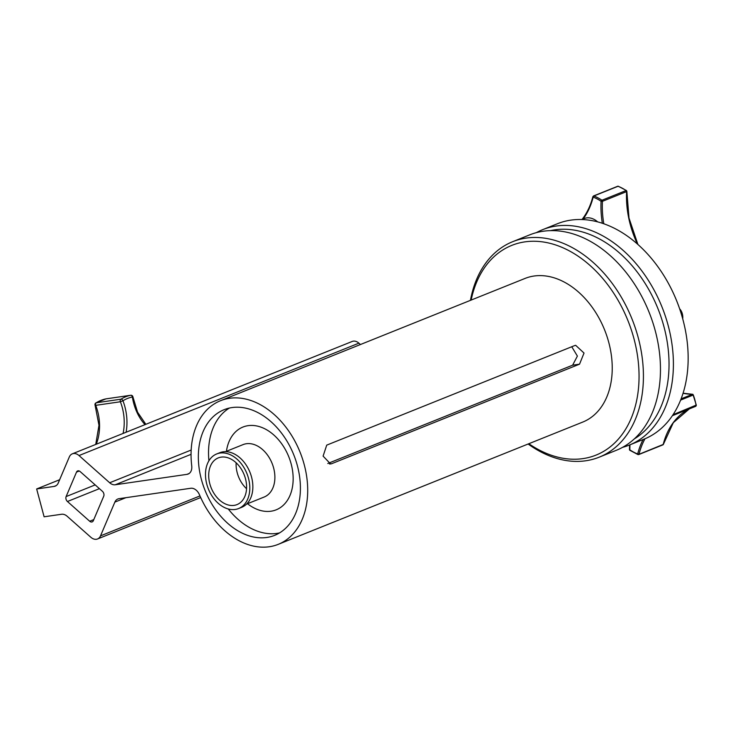 <?xml version="1.0" encoding="UTF-8"?>
<svg xmlns="http://www.w3.org/2000/svg" width="733" height="733" viewBox="0 0 733 733"><rect width="100%" height="100%" fill="white"/><g stroke="black" fill="none" stroke-linecap="round" stroke-linejoin="round"><path stroke-width="1.1" d="M634.228 438.957A113.001 79.741 -111.9 0 0 658.994 311.333A113.001 79.741 -111.9 0 0 554.844 229.841A113.001 79.741 -111.9 0 0 550.584 230.62M571.758 346.746L577.393 356.082L572.629 365.181L579.537 364.173L331.701 463.687L330.61 463.98L323.097 456.118L326.726 445.133L574.571 345.619L575.671 345.316L584.027 353.059L579.537 364.173M327.798 463.485L572.629 365.181M599.209 457.172L616.251 450.328A116.098 81.931 -111.9 0 0 655.22 330.647A116.098 81.931 -111.9 0 0 529.739 234.844L512.688 241.688A116.098 81.931 68.1 0 1 638.177 337.492A116.098 81.931 68.1 0 1 599.209 457.172A116.098 81.931 68.1 0 1 528.117 444.006M470.439 300.356A116.098 81.931 68.1 0 1 512.688 241.688M528.832 443.722A113.001 79.741 -111.9 0 0 615.573 442.081A113.001 79.741 -111.9 0 0 633.944 338.628A113.001 79.741 -111.9 0 0 549.191 243.127A113.001 79.741 -111.9 0 0 471.154 300.072M278.219 544.353L582.753 422.071A77.396 54.618 -111.9 0 0 604.597 329.896A77.396 54.618 -111.9 0 0 525.075 278.421L220.541 400.694A77.396 54.618 -111.9 0 0 191.734 465.904A9.676 6.826 68.1 0 1 188.134 474.049A9.676 6.826 68.1 0 1 187.016 474.352L115.255 484.77A9.676 6.826 68.1 0 1 109.675 482.763L79.008 455.55A9.676 6.826 -111.9 0 0 72.31 453.837A9.676 6.826 -111.9 0 0 69.314 456.961L58.246 483.001A9.676 6.826 68.1 0 1 55.25 486.116A9.676 6.826 68.1 0 1 54.132 486.419L36.65 488.957L44.108 516.792L61.59 514.254A9.676 6.826 68.1 0 1 67.161 516.27L90.837 537.262A9.676 6.826 -111.9 0 0 97.526 538.975A9.676 6.826 -111.9 0 0 100.522 535.86L114.861 502.114A9.676 6.826 68.1 0 1 117.866 498.99A9.676 6.826 68.1 0 1 118.984 498.687L190.745 488.27A9.676 6.826 68.1 0 1 199.468 494.766A77.396 54.618 -111.9 0 0 278.219 544.353A77.396 54.618 -111.9 0 0 300.063 452.169A77.396 54.618 -111.9 0 0 220.541 400.694M59.639 479.73L36.65 488.957M72.31 453.837L352.216 341.45A9.676 6.826 68.1 0 1 358.913 343.163L360.444 344.528M80.154 471.576A3.628 2.556 -111.9 0 0 77.643 470.934A3.628 2.556 -111.9 0 0 76.516 472.098L66.117 496.58A3.628 2.556 -111.9 0 0 67.436 501.5L89.683 521.245A3.628 2.556 -111.9 0 0 92.193 521.887A3.628 2.556 -111.9 0 0 93.32 520.714L103.729 496.232A3.628 2.556 -111.9 0 0 102.409 491.312L80.154 471.576M279.53 532.909A67.72 47.792 68.1 0 1 276.955 533.386A67.72 47.792 68.1 0 1 228.265 508.977M208.923 460.791A67.72 47.792 68.1 0 1 229.402 408.052M266.775 537.472A67.72 47.792 -111.9 0 0 274.609 535.374A67.72 47.792 -111.9 0 0 293.722 454.717A67.72 47.792 -111.9 0 0 224.142 409.674A67.72 47.792 -111.9 0 0 203.05 484.953A67.72 47.792 -111.9 0 0 266.775 537.472M672.509 291.377L672.628 291.633A113.001 79.741 68.1 0 1 680.206 310.49L680.288 310.755A116.098 81.931 -111.9 0 0 672.509 291.377A116.098 81.931 -111.9 0 0 570.842 220.129A116.098 81.931 -111.9 0 0 557.419 223.73L542.667 229.658A116.098 81.931 68.1 0 1 556.09 226.057A116.098 81.931 68.1 0 1 665.335 316.088A116.098 81.931 68.1 0 1 629.18 445.133A116.098 81.931 68.1 0 1 622.564 447.341M629.18 445.133L643.94 439.204A116.098 81.931 -111.9 0 0 680.288 310.755M536.354 232.645A116.098 81.931 68.1 0 1 542.667 229.658M679.766 309.198A8.998 6.285 -98.3 0 1 682.231 313.467A8.998 6.285 -98.3 0 1 682.799 317.352A8.998 6.285 -98.3 0 1 682.698 318.754M679.628 308.795A9.776 6.826 -98.3 0 1 682.185 313.303A9.776 6.826 -98.3 0 1 682.203 313.385M682.799 317.444A9.776 6.826 -98.3 0 1 682.799 317.526A9.776 6.826 -98.3 0 1 682.716 318.818M145.84 424.315L137.575 412.203L132.911 396.883L132.371 396.993A56.111 39.188 81.7 0 0 122.942 400.777L120.386 401.757L95.721 405.34A40.636 28.376 -98.3 0 1 96.261 444.225M95.886 402.912A1.933 1.933 0 0 0 95.098 405.257L95.721 405.34A1.933 1.347 81.7 0 1 95.629 405.065A1.933 1.347 81.7 0 1 96.243 402.784L120.918 399.201A58.054 40.544 -98.3 0 1 130.666 395.279L106.001 398.862A58.054 40.544 81.7 0 0 96.243 402.784A1.933 1.329 58.2 0 0 95.886 402.912L105.946 398.871A1.933 1.384 78.5 0 1 106.001 398.862A1.933 1.347 81.7 0 1 106.056 398.853A1.933 1.933 0 0 0 105.946 398.871M226.433 451.29A44.594 31.464 68.1 0 1 248.093 425.671A44.594 31.464 68.1 0 1 293.154 479.116A44.594 31.464 68.1 0 1 247.488 503.727M225.535 451.656L243.072 444.61A28.248 19.938 68.1 0 1 246.343 443.731A28.248 19.938 68.1 0 1 272.923 465.638A28.248 19.938 68.1 0 1 264.127 497.047L246.581 504.084M644.985 438.774A83.589 58.988 -111.9 0 0 639.029 454.158L637.692 453.947L638.296 454.579L637.692 453.947L638.296 454.579L663.2 444.455A0.971 0.687 68.1 0 1 662.861 444.876A0.971 0.971 0 0 0 663.438 444.225A0.971 0.495 -165.7 0 1 663.2 444.455A83.589 58.988 68.1 0 1 689.313 408.895M630.224 450.337A0.971 0.467 -55.3 0 1 629.885 450.328A0.971 0.467 -55.3 0 1 629.803 449.787L629.473 449.485A0.971 0.971 0 0 0 629.885 450.328L637.994 454.597M663.347 443.905A0.971 0.495 -165.7 0 1 663.438 444.225L673.306 422.684L689.332 408.886M673.041 414.695L696.038 405.157L695.718 406.32L672.372 415.703L695.754 406.311L696.112 405.431A43.54 30.722 -111.9 0 0 693.308 394.995L680.609 400.099M693.299 394.95L692.493 394.272L693.308 394.995M683.064 393.218L692.493 394.272A83.589 58.988 68.1 0 1 683.037 393.291M581.846 219.524L584.366 218.516A19.351 13.652 68.1 0 1 586.602 217.912A19.351 13.652 68.1 0 1 597.67 221.879M583.111 218.177A0.971 0.632 36.5 0 0 582.918 218.324L582.918 218.324A0.971 0.632 36.5 0 0 582.992 219.066M618.551 186.484A0.971 0.577 110.2 0 0 618.029 186.292L593.858 195.995L593.18 197.14L593.858 195.995A43.54 30.722 68.1 0 1 601.93 200.246A0.971 0.467 124.7 0 0 601.078 201.3L602.444 201.318A83.589 58.988 -111.9 0 0 603.8 223.757M626.101 190.534L626.614 191.615L626.101 190.534L626.614 191.615L602.444 201.318A0.971 0.687 68.1 0 0 601.93 200.246L626.101 190.534A43.54 30.722 -111.9 0 0 618.029 186.292A0.971 0.687 68.1 0 0 617.635 186.283L593.455 195.986M216.684 453.956L219.744 452.728A29.412 20.753 68.1 0 1 223.144 451.821A29.412 20.753 68.1 0 1 251.529 477A29.412 20.753 68.1 0 1 241.661 507.318L238.601 508.546A29.412 20.753 68.1 0 1 208.383 488.984A29.412 20.753 68.1 0 1 216.684 453.956A29.412 20.753 68.1 0 1 220.092 453.04A29.412 20.753 68.1 0 1 247.763 475.854A29.412 20.753 68.1 0 1 238.601 508.546M221.183 457.126A25.151 17.748 68.1 0 1 244.849 476.633A25.151 17.748 68.1 0 1 237.016 504.597A25.151 17.748 68.1 0 1 211.177 487.866A25.151 17.748 68.1 0 1 218.269 457.905A25.151 17.748 68.1 0 1 221.183 457.126M246.554 488.709A25.151 17.748 68.1 0 1 236.145 462.789M329.511 464.007L331.701 463.687M125.884 497.689L114.861 502.114M199.972 495.929L100.522 535.86M56.267 485.567L54.132 486.419M358.913 343.163L79.008 455.55M191.185 450.035L109.675 482.763M191.066 454.332L115.255 484.77M189.151 473.491L187.016 474.352M79.265 470.998L76.516 472.098M93.797 519.587L89.683 521.245M95.189 484.907L66.117 496.58M99.413 488.664L67.436 501.5M145.033 424.636A42.569 29.732 -98.3 0 1 132.371 396.993A1.933 1.384 78.5 0 0 130.666 395.279A1.933 1.347 -98.3 0 1 130.721 395.27L106.056 398.853A1.933 1.347 81.7 0 1 106.111 398.853M123.089 433.45A40.636 28.376 81.7 0 0 120.386 401.757A1.933 1.347 -98.3 0 1 120.294 401.482A1.933 1.347 -98.3 0 1 120.918 399.201A1.933 1.329 58.2 0 1 122.942 400.777A42.569 29.732 -98.3 0 1 126.113 432.232M681.094 398.853L692.493 394.272M629.931 444.83A84.561 59.666 68.1 0 1 629.803 449.787A42.569 30.044 -111.9 0 0 637.692 453.947A84.561 59.666 68.1 0 1 643.098 439.543M637.38 243.988A83.589 58.988 68.1 0 1 626.614 191.615M602.334 223.253A84.561 59.666 68.1 0 1 601.078 201.3A42.569 30.044 -111.9 0 0 593.18 197.14A84.561 59.666 68.1 0 1 583.184 218.984M200.695 497.551L97.526 538.975M95.73 444.436L98.982 425.296L95.098 405.257M132.911 396.883A1.933 1.933 0 0 0 130.721 395.27M629.601 444.968L629.473 449.485M662.861 444.876L638.69 454.588M692.923 394.317L696.35 405.248L695.919 406.201M582.002 219.46L582.918 218.324C587.417 212.213 590.734 204.993 592.878 196.646M617.635 186.283A0.971 0.971 0 0 1 618.331 186.274L626.44 190.543M637.912 244.465L629.006 218.04L626.852 191.386M626.834 191.313L626.513 190.626"/></g></svg>
